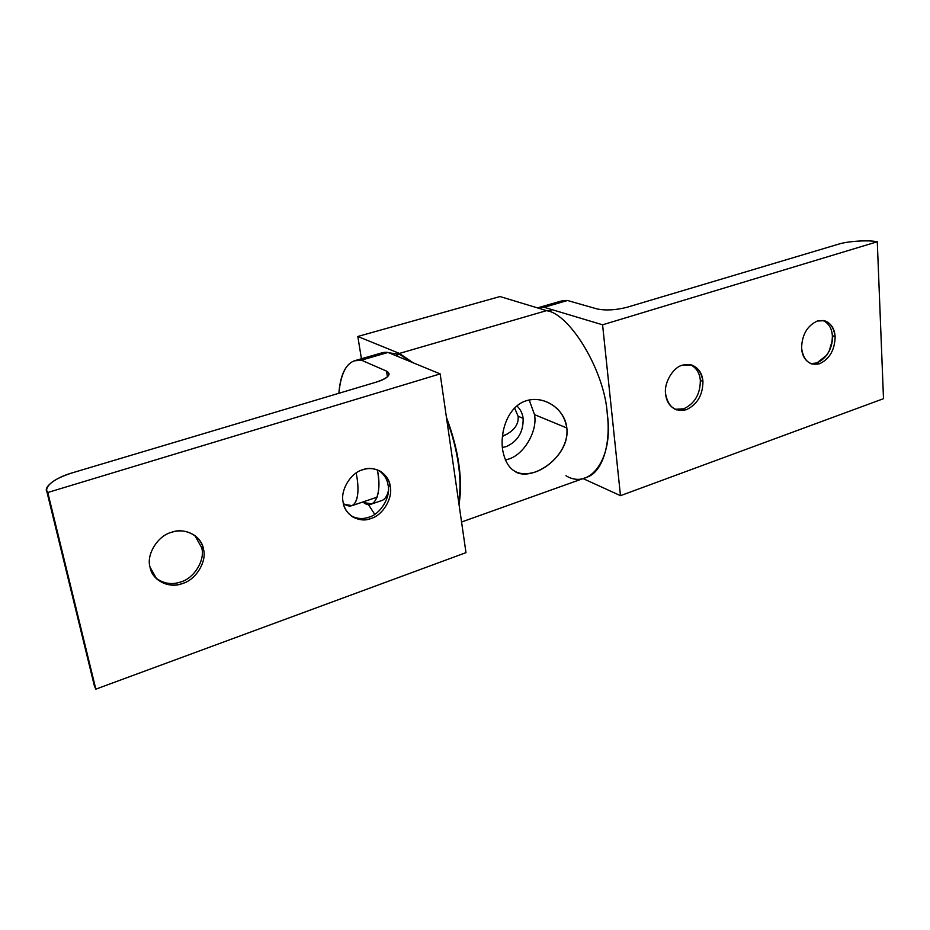 <?xml version="1.0" encoding="UTF-8"?>
<svg xmlns="http://www.w3.org/2000/svg" width="930" height="930" viewBox="0 0 930 930"><rect width="100%" height="100%" fill="white"/><g stroke="black" fill="none" stroke-linecap="round" stroke-linejoin="round"><path stroke-width="1.4" d="M203.461 549.188L201.705 547.724C205.414 559.907 194.091 578.448 180.78 581.936C171.852 585.017 163.494 583.68 155.717 577.925C163.494 583.68 171.852 585.017 180.78 581.936C194.091 578.448 205.414 559.907 201.705 547.724L194.847 535.552L201.705 547.724L203.461 549.188C202.496 544.201 199.869 539.842 195.591 536.122C188.081 530.798 180.025 529.542 171.411 532.355C157.821 535.622 146.033 554.757 150.044 567.137L156.659 578.867C164.517 585.156 173.131 586.691 182.478 583.494C195.812 579.995 207.157 561.395 203.461 549.188C207.157 561.395 195.812 579.995 182.478 583.494C169.62 589.097 151.799 580.308 150.044 567.137C146.033 554.757 157.821 535.622 171.411 532.355C184.559 526.938 201.95 536.261 203.461 549.188M390.216 486.425L388.101 485.204C390.972 496.853 380.556 514.209 368.85 517.208C363.06 519.277 357.248 518.894 351.412 516.034C357.248 518.894 363.06 519.277 368.85 517.208C380.556 514.209 390.972 496.853 388.101 485.204C387.217 479.194 384.148 474.3 378.905 470.534C384.148 474.3 387.217 479.194 388.101 485.204L390.216 486.425C389.252 479.88 385.799 474.753 379.87 471.033C374.197 468.232 368.513 467.802 362.793 469.743C350.866 472.533 340.043 490.401 343.158 502.235C344.135 508.268 347.25 513.116 352.517 516.778C358.596 520.149 364.723 520.719 370.919 518.498C382.649 515.487 393.099 498.096 390.216 486.425C393.099 498.096 382.649 515.487 370.919 518.498C359.55 523.509 344.298 514.755 343.158 502.235C340.043 490.401 350.866 472.533 362.793 469.743C374.406 464.895 389.286 474.114 390.216 486.425M374.732 514.313L368.315 504.374L374.732 514.313M375.801 355.992C379.487 353.051 383.567 351.866 388.031 352.458L361.375 360.166C348.669 358.875 341.159 369.919 338.857 393.285C340.334 375.185 345.425 364.374 354.167 360.863L361.375 360.166L388.031 352.458L380.591 353.226L355.958 360.34M46.523 490.215C47.36 483.798 56.172 477.939 72.947 472.649C55.591 477.311 41.525 488.099 47.779 492.505L46.523 490.215L94.442 686.119L95.837 689.142L47.779 492.505L440.157 373.895L388.031 352.458L440.157 373.895L465.988 552.641L95.837 689.142L94.453 683.457M72.947 472.649L376.406 382.079L72.947 472.649M361.375 360.166L386.531 371.105C391.728 374.313 388.356 377.975 376.406 382.079C384.299 379.684 388.542 376.964 389.159 373.93L386.531 371.105L387.438 376.871L386.531 371.105L361.375 360.166M440.157 373.895L47.779 492.505L95.837 689.142L465.988 552.641L440.157 373.895M458.734 502.456C460.536 490.784 460.42 477.985 458.362 464.058C456.456 450.213 452.573 435.263 446.702 419.209C452.573 435.263 456.456 450.213 458.362 464.058C460.42 477.985 460.536 490.784 458.734 502.456M411.525 362.119L399.575 354.318L395.471 355.516L399.575 354.318L388.868 352.796L399.575 354.318L411.525 362.119M381.172 500.747L382.3 500.363C385.148 499.085 387.171 495.888 388.391 490.773C386.985 496.585 384.578 499.898 381.172 500.747M377.417 469.894L377.673 471.405C380.312 488.622 378.417 499.445 371.977 503.874L363.618 502.584C374.139 510.756 382.172 494.202 377.673 471.405L377.417 469.894M344.751 504.42L343.402 503.479L344.751 504.42C351.61 508.303 355.899 505.095 357.62 494.807C356.864 500.549 355.016 504.153 352.063 505.629L344.751 504.42M356.19 472.986C357.911 481.763 358.375 489.041 357.62 494.807C358.375 489.041 357.911 481.763 356.19 472.986M822.945 320.42C828.828 323.303 831.978 328.569 832.397 336.183L835.152 336.893C834.617 328.464 831.013 323.059 824.317 320.664L817.319 321.024C807.194 325.779 801.951 334.823 801.59 348.169C802.172 356.306 805.647 361.607 812.029 364.072L819.644 363.735C829.572 358.934 834.745 349.982 835.152 336.893L832.35 335.544C831.769 328.197 828.63 323.152 822.945 320.42M690.351 364.618C696.396 367.803 699.732 373.081 700.337 380.486L702.941 381.323C702.231 373.221 698.453 367.769 691.618 364.955L682.457 365.153C673.064 367.245 663.788 383.021 665.601 393.867C666.357 401.621 669.949 406.945 676.389 409.839L686.328 409.712C697.337 404.469 702.871 395.006 702.941 381.323L700.337 380.486C699.732 373.081 696.396 367.803 690.351 364.618M552.943 304.738C557.5 301.657 562.383 300.239 567.579 300.506L596.909 308.9C605.639 310.713 615.765 310.155 627.285 307.214L838.139 244.288C847.195 241.207 868.306 239.835 877.281 241.765L883.5 398.679L620.484 495.667L583.075 478.59L620.484 495.667L602.582 324.803L544.155 307.284L602.582 324.803L877.281 241.765C868.306 239.835 847.195 241.207 838.139 244.288L627.285 307.214C615.765 310.155 605.639 310.713 596.909 308.9L567.579 300.506L544.155 307.284L537.482 307.888L544.155 307.284L567.579 300.506L558.791 301.75L537.691 307.842M829.223 351.087L832.304 340.334L829.223 351.087M675.075 409.293L683.759 408.805C694.745 403.574 700.267 394.134 700.337 380.486C700.267 394.134 694.745 403.574 683.759 408.805L675.075 409.293M810.658 363.607L816.912 362.967L826.782 355.155C830.885 348.924 832.757 342.6 832.397 336.183C831.99 349.25 826.84 358.178 816.912 362.967L810.658 363.607M620.484 495.667L883.5 398.679L877.281 241.765L602.582 324.803L620.484 495.667M665.601 393.867C663.788 383.021 673.064 367.245 682.457 365.153C693.85 362.956 700.674 368.35 702.941 381.323C702.871 395.006 697.337 404.469 686.328 409.712C675.006 412.176 668.089 406.898 665.601 393.867M801.59 348.169C801.951 334.823 807.194 325.779 817.319 321.024C827.514 319.141 833.466 324.43 835.152 336.893C834.745 349.982 829.572 358.934 819.644 363.735C809.495 365.874 803.474 360.677 801.59 348.169M551.409 310.108L547.991 311.108L551.409 310.108M518.091 416.233L523.113 418.349C522.567 413.525 520.498 409.374 516.906 405.922C520.498 409.374 522.567 413.525 523.113 418.349C523.52 431.822 517.917 441.239 506.304 446.586L502.363 447.47L506.304 446.586C517.917 441.239 523.52 431.822 523.113 418.349L518.091 416.233L514.615 408.003L518.091 416.233C518.952 424.719 513.744 431.427 502.467 436.368C513.744 431.427 518.952 424.719 518.091 416.233M534.506 414.617L566.823 427.974C564.638 415.303 557.733 406.526 546.108 401.632C539.319 399.063 532.681 398.784 526.217 400.772C508.722 406.038 499.898 430.137 502.595 449.585C499.898 430.137 508.722 406.038 526.217 400.772C543.62 394.936 564.963 408.816 566.823 427.974L534.506 414.617L529.205 400.005L534.506 414.617C537.865 431.241 523.544 455.375 507.954 459.257C523.544 455.375 537.865 431.241 534.506 414.617M505.304 460.025L507.954 459.257L505.304 460.025M515.941 472.138C533.32 481.449 570.509 455.84 566.823 427.974C569.032 447.179 552.234 466.139 535.122 472.08C517.115 477.381 506.28 469.883 502.595 449.585M361.433 358.759L357.818 336.486L500.003 296.542L357.818 336.486L399.435 353.423L413.153 362.793L399.435 353.423L546.561 310.632L399.435 353.423L357.818 336.486L361.433 358.759M584.738 477.997L587.725 476.927C603.152 471.08 610.871 442.564 607.313 414.35C605.023 371.93 570.264 313.829 546.561 310.632L500.003 296.542L546.561 310.632C570.264 313.829 605.023 371.93 607.313 414.35C613.916 458.571 589.864 490.424 565.963 475.73M446.423 417.291C452.712 434.101 456.851 449.771 458.839 464.303C461.001 478.915 461.048 492.249 459.002 504.293C461.048 492.249 461.001 478.915 458.839 464.303C456.851 449.771 452.712 434.101 446.423 417.291M502.526 435.786L507.024 434.298M382.3 500.363L371.977 503.874M377.162 497.143L352.063 505.629M587.725 476.927L461.559 522.009"/></g></svg>
